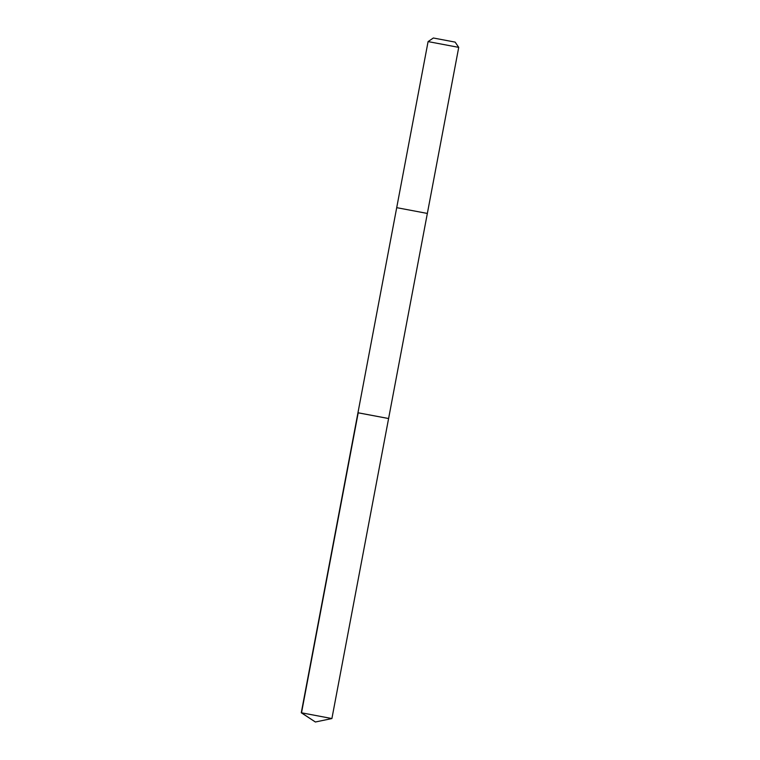 <?xml version="1.0" encoding="UTF-8"?>
<svg xmlns="http://www.w3.org/2000/svg" width="760" height="760" viewBox="0 0 760 760"><rect width="100%" height="100%" fill="white"/><g stroke="black" fill="none" stroke-linecap="round" stroke-linejoin="round"><path stroke-width="1.14" d="M358.235 412.832L388.597 418.532L357.96 412.747L301.273 712.756L331.901 718.551L388.597 418.532L358.235 412.832M357.96 412.747L396.71 207.66L427.348 213.436L458.726 47.376L428.089 41.591L433.352 38L455.145 42.113L433.352 38M358.197 412.832L301.511 712.842L315.39 722L331.901 718.551M315.39 722L301.273 712.766M427.348 213.446L388.597 418.532M396.71 207.651L428.089 41.591M455.145 42.113L458.726 47.376"/></g></svg>
